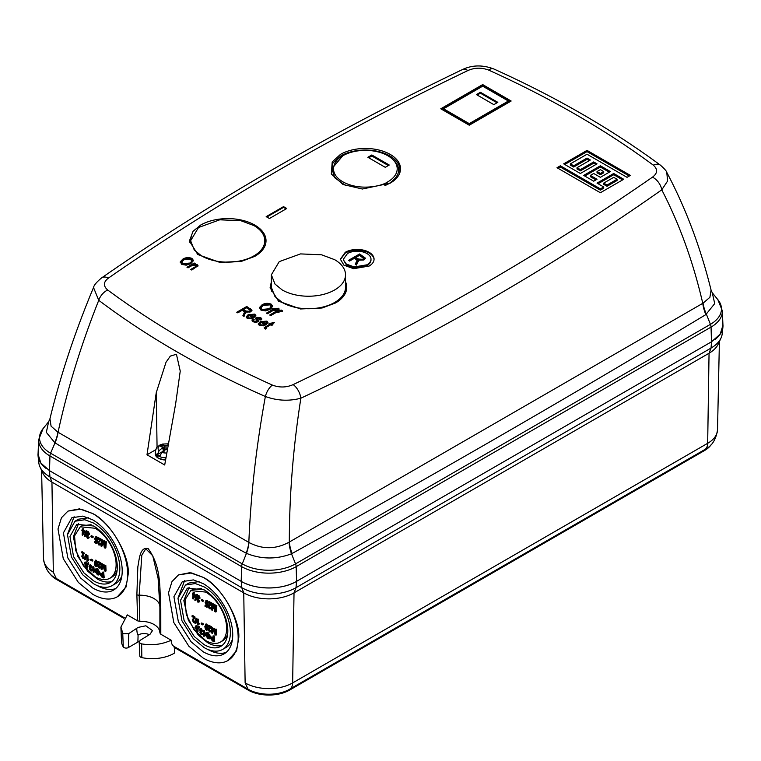 <?xml version="1.0" encoding="UTF-8"?>
<svg xmlns="http://www.w3.org/2000/svg" width="761" height="761" viewBox="0 0 761 761"><rect width="100%" height="100%" fill="white"/><g stroke="black" fill="none" stroke-linecap="round" stroke-linejoin="round"><path stroke-width="1.14" d="M334.659 289.96A37.089 21.413 0 0 0 345.523 274.816A37.089 21.413 0 0 0 334.659 259.682L321.589 254.802L300.509 253.908L279.239 261.622L271.354 274.816L274.978 284.043L282.217 289.96A37.089 21.413 0 0 0 334.659 289.96M345.523 274.816L345.523 287.335A37.089 21.413 180 0 1 334.659 302.469A37.089 21.413 180 0 1 282.217 302.469L274.978 296.562L271.354 287.335L271.354 274.816M166.431 452.995A7.886 4.547 180 0 1 162.007 452.395A27.577 14.335 -55.5 0 1 165.888 449.428A27.586 19.463 -28.7 0 1 165.946 449.418L167.258 449.761M167.677 445.175A27.577 17.36 115 0 0 166.003 445.889A27.586 22.649 143.4 0 0 165.946 445.898L162.54 444.985A6.44 3.719 0 0 0 161.399 445.508A6.44 3.719 0 0 0 160.485 446.174L162.892 447.658A27.586 9.256 97 0 0 162.873 447.687A27.577 17.36 115 0 0 159.116 450.731A7.886 4.547 180 0 1 159.658 445.718A7.886 4.547 180 0 1 167.858 444.044M165.384 460.072L158.573 458.312M162.007 452.395L159.724 456.067L158.393 455.411L157.27 454.65L159.116 450.731M167.059 449L166.212 449.485M166.183 449.475L166.003 445.889M162.873 447.687L163.254 451.197L157.27 454.65M167.001 449.332L166.24 449.494M165.946 445.898L165.946 449.418M164.633 445.699L164.328 450.531M162.54 444.985L164.195 451.178M162.892 447.658L163.368 451.263M128.276 573.727L126.041 587.035L117.413 596.719A49.436 28.538 -120 0 0 127.648 574.089A49.436 28.538 -120 0 0 92.69 513.551C109.974 521.732 129.532 554.836 128.276 573.727M67.976 511.097L79.41 508.862L92.709 513.542L81.047 509.128L67.976 511.097L61.47 517.737L57.998 529L63.268 558.698L78.345 582.431L92.69 594.274A49.436 28.538 -120 0 0 117.413 596.719M238.802 637.537L236.576 650.855L227.939 660.529A49.436 28.538 -120 0 0 238.174 637.899A49.436 28.538 -120 0 0 203.225 577.361C220.5 585.551 240.057 618.645 238.802 637.537M178.502 574.916L189.936 572.681L203.235 577.352L191.572 572.947L178.502 574.916L171.996 581.556L168.523 592.809L173.793 622.508L188.871 646.241L203.225 658.084A49.436 28.538 -120 0 0 227.939 660.529M139.824 621.347L139.149 595.197L141.803 555.178L145.789 548.795L152.752 555.796L158.117 578.493L159.886 607.164L159.896 632.943C159.82 629.594 157.86 626.779 154.026 624.486C150.069 622.279 145.332 621.233 139.824 621.347L137.655 620.871L136.875 594.722L137.836 566.84C139.368 559.164 139.805 546.503 148.186 548.643C162.179 567.754 159.344 590.184 160.78 608.524L160.799 634.227L171.168 640.22C171.225 643.33 172.233 645.442 174.202 646.546L248.2 689.276A29.251 16.894 0 0 0 249.151 689.799A29.251 16.894 0 0 0 288.628 689.799A29.251 16.894 0 0 0 289.57 689.276A14.126 8.162 -120 0 0 289.732 689.19A14.126 8.162 -120 0 0 292.652 682.921L707.673 443.311L709.052 353.247L294.022 592.857A35.548 20.528 180 0 1 243.748 592.857L241.751 587.673L241.256 581.385M174.783 647.706L174.611 653.005A30.668 17.703 180 0 1 141.831 657.618A3.063 1.769 180 0 1 140.699 657.2A3.063 1.769 180 0 1 139.805 655.992L139.196 641.913L140.271 643.397L141.632 643.882C152.238 645.651 162.083 644.434 171.168 640.22M137.655 620.871L127.277 614.878L120.894 627.093L122.721 632.971L123.586 633.77L128.771 633.609L138.093 627.406L145.855 625.789L152.485 630.593L150.012 634.284L140.271 640.248L139.196 641.913M136.695 628.576C137.075 633.181 137.541 635.321 138.093 635.016A8.428 4.87 180 0 1 149.346 634.674M128.771 633.609L128.343 647.563A3.063 1.769 180 0 1 124.014 647.563A3.063 1.769 180 0 1 123.292 646.907A30.668 17.703 180 0 1 121.503 641.38L120.894 627.093M95.724 538.322L95.077 538.693L95.829 540.529L96.609 540.339A198.345 129.532 7.6 0 0 97.132 540.729A199.201 96.409 127 0 0 96.523 543.592L97.779 540.348L95.829 540.529L96.485 540.158L95.724 538.322L96.723 537.333M96.771 542.27L95.163 541.366L94.516 541.746A198.631 114.683 0 0 0 96.114 542.641A199.211 96.428 -53 0 1 96.409 541.261L95.639 541.081L94.545 538.436L96.124 537.066L95.22 537L96.771 536.695L96.124 537.066L97.294 539.539A198.336 99.425 174.2 0 1 96.752 539.321L96.067 537.704L95.077 538.693M97.294 539.539L97.941 539.159L96.771 536.695M99.681 567.782L100.975 566.84L99.777 566.859A198.944 128.219 6.6 0 0 100.328 567.221L100.975 566.84M100.88 562.845L98.102 561.361L97.456 561.742A199.106 114.949 0 0 0 100.233 563.216L99.234 564.757L100.233 563.216M98.816 565.803L98.169 566.184L99.016 567.582L99.662 567.211L98.816 565.803L99.881 564.386M103.192 566.051L102.84 566.251A198.631 77.831 132.5 0 0 101.955 569.608L103.486 565.88M102.117 563.482L100.918 563.578A199.106 114.949 0 0 0 101.46 563.853L102.117 563.482L102.221 566.384M103.962 564.415L102.745 564.51A199.106 114.949 0 0 0 103.315 564.795L103.962 564.415L104.647 567.05M105.808 565.328L104.59 565.433A199.106 114.949 0 0 0 105.161 565.708L105.808 565.328L106.064 570.969L105.418 571.34A198.735 114.74 180 0 1 104.533 570.912A198.906 141.166 -75.4 0 1 103.287 566.412A198.897 140.271 -74.7 0 1 103.049 565.471L102.84 566.251M96.466 566.032L97.674 563.901L97.513 562.427M97.465 562.236L96.209 560.248L95.458 560.163L94.307 562.769L94.84 565.29L95.81 566.403L97.208 566.117M103.534 542.574L103.135 542.812A199.087 78.012 132.5 0 0 101.755 546.455L103.781 542.431M102.621 539.91L101.422 540.006A198.06 114.35 0 0 0 101.974 540.291L102.621 539.91L102.355 543.259M104.466 540.852L103.249 540.938A198.06 114.35 0 0 0 103.819 541.233L104.466 540.852L104.923 544.02M106.312 541.765L105.104 541.87A198.06 114.35 0 0 0 105.665 542.146L106.312 541.765L105.865 547.815L105.208 548.186A198.697 114.721 180 0 1 104.333 547.758A198.374 140.795 -75.4 0 1 103.591 542.964A198.393 139.91 -74.7 0 1 103.458 541.956L103.135 542.812M98.806 542.536L98.159 542.916L98.882 544.391L99.529 544.01L98.806 542.536L101.394 539.273L98.616 537.799L97.969 538.17A199.135 114.968 -60 0 0 97.903 538.883A198.145 114.397 180 0 0 99.929 539.968L97.617 542.612L98.825 545L100.433 544.705L100.985 543.563L99.796 543.582A198.45 127.905 6.6 0 0 100.328 543.944L100.985 543.563M103.306 574.013L101.023 573.214L100.376 573.585L101.536 573.813A198.241 114.454 0 0 0 102.649 574.384A198.83 114.797 -60 0 1 102.469 572.167L103.667 572.072L104.19 577.561L103.534 577.932A197.774 114.188 180 0 1 101.898 577.095L100.072 574.65L100.376 573.585M97.579 568.79L95.239 569.038L97.579 568.79L99.995 572.776L99.349 573.147L96.923 569.161M98.692 574.041L96.752 572.006L95.591 572.224L97.494 574.812L98.825 575.012L99.995 572.776M98.121 573.832L97.475 574.203L98.426 574.346L98.806 572.881L97.008 569.827L95.8 569.694A199.192 115.006 120 0 0 95.886 570.712A198.25 114.454 0 0 0 97.142 571.406A199.154 114.987 120 0 0 97.208 572.044L97.798 571.035L96.533 570.331L96.447 569.323M95.135 576.743A29.689 17.142 -120 0 0 109.974 578.208A29.689 17.142 -120 0 0 114.531 554.427A29.689 17.142 -120 0 0 95.135 528.258L80.286 526.793L74.549 535.887L75.739 550.574L83.463 565.908L95.135 576.743M95.211 570.864L94.564 571.245A199.22 115.016 120 0 0 94.63 571.882L95.211 570.864L94.259 571.121L93.86 566.764L92.699 566.84A198.507 114.607 0 0 0 93.213 567.145A199.22 115.016 120 0 0 93.603 571.492L93.603 571.492M206.25 602.132L205.603 602.512L206.364 604.348L207.135 604.158A198.345 129.532 7.6 0 0 207.658 604.538A199.201 96.409 127 0 0 207.049 607.402L208.305 604.158L206.364 604.348L207.011 603.968L206.25 602.132L207.249 601.142M207.296 606.079L205.698 605.176L205.042 605.556A198.631 114.683 0 0 0 206.65 606.45A199.211 96.428 -53 0 1 206.935 605.071L206.164 604.89L205.08 602.246L206.65 600.886L205.746 600.819L207.296 600.505L206.65 600.886L207.82 603.349A198.336 99.425 174.2 0 1 207.277 603.14L206.602 601.513L205.603 602.512M207.82 603.349L208.476 602.978L207.296 600.505M210.207 631.592L211.51 630.66L210.312 630.669A198.944 128.219 6.6 0 0 210.854 631.031L211.51 630.66M211.406 626.655L208.628 625.181L207.981 625.552A199.106 114.949 0 0 0 210.759 627.035L209.76 628.567L210.759 627.035M209.342 629.623L208.695 629.994L209.541 631.402L210.198 631.021L209.342 629.623L210.407 628.196M213.727 629.861L213.365 630.06A198.631 77.831 132.5 0 0 212.481 633.418L214.022 629.689M212.642 627.292L211.444 627.387A199.106 114.949 0 0 0 211.996 627.673L212.642 627.292L212.757 630.194M214.488 628.234L213.27 628.32A199.106 114.949 0 0 0 213.841 628.605L214.488 628.234L215.182 630.859M216.333 629.147L215.125 629.242A199.106 114.949 0 0 0 215.686 629.518L216.333 629.147L216.6 634.779L215.943 635.159A198.735 114.74 180 0 1 215.068 634.722A198.906 141.166 -75.4 0 1 213.812 630.222A198.897 140.271 -74.7 0 1 213.575 629.28L213.365 630.06M206.992 629.842L208.2 627.711L208.038 626.236M208 626.056L206.735 624.058L205.984 623.982L204.842 626.579L205.375 629.1L206.345 630.213L207.734 629.927M214.06 606.393L213.66 606.622A199.087 78.012 132.5 0 0 212.281 610.265L214.307 606.251M213.156 603.73L211.958 603.815A198.06 114.35 0 0 0 212.5 604.101L213.156 603.73L212.88 607.069M215.002 604.662L213.784 604.757A198.06 114.35 0 0 0 214.345 605.043L215.002 604.662L215.449 607.839M216.837 605.575L215.629 605.68A198.06 114.35 0 0 0 216.191 605.956L216.837 605.575L216.39 611.625L215.734 612.006A198.697 114.721 180 0 1 214.859 611.568A198.374 140.795 -75.4 0 1 214.117 606.774A198.393 139.91 -74.7 0 1 213.984 605.775L213.66 606.622M209.332 606.355L208.685 606.726L209.408 608.201L210.065 607.83L209.332 606.355L211.919 603.083L209.151 601.609L208.495 601.98A199.135 114.968 -60 0 0 208.438 602.693A198.145 114.397 180 0 0 210.455 603.777L208.153 606.422L209.351 608.81L210.959 608.524L211.51 607.383L210.321 607.392A198.45 127.905 6.6 0 0 210.864 607.754L211.51 607.383M213.831 637.823L211.558 637.024L210.902 637.395L212.062 637.623A198.241 114.454 0 0 0 213.185 638.203A198.83 114.797 -60 0 1 212.994 635.977L214.202 635.882L214.716 641.371L214.069 641.742A197.774 114.188 180 0 1 212.424 640.905L210.597 638.46L210.902 637.395M208.105 632.6L205.765 632.848L208.105 632.6L210.531 636.586L209.874 636.967L207.449 632.981M209.227 637.851L207.287 635.816L206.117 636.044L208.019 638.622L209.351 638.831L210.531 636.586M208.647 637.642L208 638.022L208.961 638.165L209.342 636.7L207.534 633.647L206.326 633.513A199.192 115.006 120 0 0 206.412 634.522A198.25 114.454 0 0 0 207.677 635.216A199.154 114.987 120 0 0 207.734 635.863L208.324 634.845L207.059 634.141L206.973 633.133M205.66 640.553A29.689 17.142 -120 0 0 220.509 642.027A29.689 17.142 -120 0 0 225.056 618.236A29.689 17.142 -120 0 0 205.66 592.077L190.821 590.603L185.075 599.697L186.264 614.393L193.988 629.718L205.66 640.553M205.746 634.684L205.09 635.055A199.22 115.016 120 0 0 205.156 635.692L205.746 634.684L204.785 634.931L204.395 630.574L203.225 630.65A198.507 114.607 0 0 0 203.739 630.955A199.22 115.016 120 0 0 204.138 635.311L204.138 635.311M94.516 571.777L93.86 572.158M93.555 572.595A197.765 114.179 180 0 1 93.223 572.396A199.22 115.016 -60 0 1 92.699 566.84M205.042 635.587L204.386 635.968M204.081 636.405A197.765 114.179 180 0 1 203.748 636.206A199.22 115.016 -60 0 1 203.225 630.65M38.088 453.309A39.077 22.564 0 0 0 38.088 456.086A39.077 22.564 0 0 0 46.183 468.5M244.966 583.259A39.077 22.564 0 0 0 292.804 583.259M714.807 339.615A39.077 22.564 0 0 0 722.912 327.201A39.077 22.564 0 0 0 722.912 324.424M49.455 470.65L49.96 476.938A38.373 22.155 180 0 1 40.01 466.978A38.373 22.155 180 0 1 38.792 462.65L38.088 456.086M722.912 327.201L722.208 333.765A38.373 22.155 180 0 1 720.99 338.103A38.373 22.155 180 0 1 711.04 348.062L711.545 341.775M296.524 581.385L296.019 587.673L711.04 348.062L709.052 353.247A35.548 20.528 180 0 0 718.26 344.01L720.99 338.103M53.327 572.186A33.608 19.405 180 0 1 43.482 558.707C45.023 568.638 49.275 575.221 56.247 578.455L124.357 617.78L56.247 578.455L53.327 572.186L51.948 482.122L243.748 592.857L245.128 682.921A33.608 19.405 180 0 0 292.652 682.921L294.022 592.857L296.019 587.673A38.373 22.155 180 0 1 241.751 587.673L49.96 476.938L51.948 482.122A35.548 20.528 180 0 1 42.74 472.885L40.01 466.978M719.402 341.537L717.518 429.832A33.608 19.405 180 0 1 707.673 443.311A14.126 8.162 60 0 1 704.753 449.58A14.126 8.162 60 0 1 704.6 449.665L289.874 689.095M247.896 689.095L174.202 646.546L174.174 647.364L248.2 690.103L248.2 689.276M160.799 634.227L159.896 632.943L159.886 607.23A3.063 1.826 179.9 0 1 159.886 607.164M158.126 578.579L159.886 607.23A3.063 1.826 179.9 0 0 160.78 608.524M56.4 578.541L56.4 579.368A29.251 16.894 180 0 1 49.655 573.29M711.345 444.405A29.251 16.894 180 0 1 704.6 450.493L704.6 449.665M289.57 689.276L289.57 690.103L704.6 450.493M289.57 690.103A29.251 16.894 180 0 1 248.2 690.103M56.4 579.368L123.91 618.341M128.343 647.563L137.884 642.056L138.093 635.016M92.69 519.83A41.741 24.095 60 0 1 119.962 556.614A41.741 24.095 60 0 1 113.56 590.06A41.741 24.095 60 0 1 92.69 587.987L80.58 577.989L67.843 557.946L63.401 532.881L71.829 517.765L82.854 516.101L92.69 519.83M203.225 583.639A41.741 24.095 60 0 1 230.488 620.424A41.741 24.095 60 0 1 224.086 653.87A41.741 24.095 60 0 1 203.225 651.806L191.106 641.799L178.369 621.766L173.927 596.691L182.355 581.575L193.38 579.911L203.225 583.639M139.273 641.409A8.732 5.042 0 0 0 137.884 642.056M67.529 534.232L74.112 516.709M115.624 588.605A41.741 24.095 60 0 1 97.151 585.551M178.055 598.041L184.638 580.519M226.15 652.415A41.741 24.095 60 0 1 207.686 649.361M74.978 521.218L67.472 534.679L71.429 557.004L82.768 574.85L93.565 583.754A37.165 21.46 -120 0 0 112.143 585.599A37.165 21.46 -120 0 0 117.841 555.815A37.165 21.46 -120 0 0 93.565 523.064L84.804 519.744L74.978 521.218L78.459 519.211L88.561 517.784M121.912 575.554A37.165 21.46 60 0 1 115.624 583.592L112.143 585.599M185.503 585.038L177.998 598.488L181.965 620.814L193.304 638.669L204.091 647.573A37.165 21.46 -120 0 0 222.669 649.409A37.165 21.46 -120 0 0 228.367 619.625A37.165 21.46 -120 0 0 204.091 586.874L195.33 583.554L185.503 585.038L188.985 583.031L199.097 581.594M232.447 639.364A37.165 21.46 60 0 1 226.15 647.402L222.669 649.409M93.565 525.994A33.579 19.386 60 0 1 115.491 555.578A33.579 19.386 60 0 1 110.345 582.488A33.579 19.386 60 0 1 93.565 580.824L83.815 572.776L73.57 556.662L69.993 536.486L76.775 524.329L93.565 525.994M204.091 589.804A33.579 19.386 60 0 1 226.027 619.397A33.579 19.386 60 0 1 220.88 646.298A33.579 19.386 60 0 1 204.091 644.634L194.34 636.596L184.095 620.472L180.519 600.305L187.301 588.148L204.091 589.804M112 581.328A33.579 19.386 60 0 1 97.037 578.817L87.743 571.264L77.774 556.301L73.313 536.828L78.602 523.482M222.526 645.138A33.579 19.386 60 0 1 207.563 642.626L198.279 635.074L188.3 620.12L183.839 600.638L189.128 587.302M80.286 526.793L82.198 525.689L91.101 524.719M117.175 569.884A29.689 17.142 60 0 1 111.886 577.114L109.974 578.208M190.821 590.603L192.723 589.499L201.627 588.538M227.701 633.694A29.689 17.142 60 0 1 222.412 640.924L220.509 642.027M94.44 571.007L93.86 571.349M90.778 564.871L89.265 565.138L90.131 565.242L88.942 566.165L89.798 567.982L89.36 568.762L90.664 570.874L92.376 569.884L91.853 569.504L90.588 570.303L89.874 569.104L90.597 568.705A198.069 124.233 -175.3 0 0 90.673 568.762L91.32 567.773L90.093 566.098L89.446 566.469L90.169 565.813L91.025 567.354A198.374 99.444 174.2 0 0 91.529 567.592L90.131 565.242L90.778 564.871L92.176 567.211L91.529 567.592M91.31 570.503L92.376 569.884M85.213 531.34L84.557 531.711A198.783 114.768 120 0 0 84.5 532.424A198.145 45.222 140.5 0 0 82.578 535.23L85.213 531.34L83.577 530.255L83.71 528.752L82.578 528.8A198.06 114.35 0 0 0 83.063 529.123L83.71 528.752M88.485 531.777L87.829 532.158L88.932 534.669L89.579 534.298L88.485 531.777L87.563 531.701L86.916 532.082L87.829 532.158L86.364 533.242L86.973 535.202L86.354 536.086L87.372 538.36L88.837 538.084M88.542 534.964L87.896 535.344A198.963 101.584 125.2 0 0 87.781 536.01L88.542 534.964L87.515 533.176L86.859 533.547L87.772 532.786L88.428 534.441A198.193 99.349 174.2 0 0 88.932 534.669M88.029 537.989L89.303 537.237L88.799 536.857L87.401 537.732L88.048 537.361L87.496 536.058L86.84 536.438L87.705 535.963A198.545 124.538 -175.3 0 0 87.781 536.01M93.137 536.6L91.596 535.687L90.949 536.067A198.279 114.473 0 0 0 92.49 536.981A199.211 115.016 120 0 0 92.433 537.685L93.08 537.314L93.137 536.6L92.49 536.981M83.586 558.146L84.728 557.299L83.586 557.28A198.773 128.105 6.6 0 0 84.071 557.67L84.728 557.299M84.614 553.304L82.15 551.649L81.503 552.02A199.106 114.949 0 0 0 83.967 553.675L83.092 555.149L83.967 553.675M82.806 556.12L82.15 556.491L82.911 557.946L83.567 557.575L82.806 556.12L83.739 554.769M86.383 554.379L85.356 554.512A199.106 114.959 0 0 0 85.736 554.75L86.383 554.379A199.03 84.461 -49.4 0 0 85.47 559.392L84.823 559.773A198.735 114.74 180 0 1 84.442 559.525A199.001 84.452 -49.4 0 1 85.356 554.512M87.876 555.397L86.735 555.463A199.106 114.949 0 0 0 87.23 555.777L87.876 555.397L88.067 559.868L89.027 559.62L87.658 560.106M87.42 560.248L88.371 560.001A199.097 114.949 120 0 0 88.409 560.657L89.027 559.62L87.42 560.248A199.049 114.921 120 0 1 87.23 555.777M92.823 560.058L91.282 559.145L90.635 559.516A199.021 114.901 0 0 0 92.176 560.429A199.211 115.016 120 0 0 92.205 561.095L92.852 560.714L92.823 560.058L92.176 560.429M86.925 530.788L85.898 530.921A198.05 114.34 0 0 0 86.278 531.168L86.925 530.788A198.602 84.281 -49.4 0 0 85.28 536.229L84.633 536.6A198.707 114.721 180 0 1 84.262 536.353A198.564 84.271 -49.4 0 1 85.898 530.921M88.048 564.034A199.068 114.93 120 0 0 88.114 564.824L88.704 563.663L87.8 563.882A198.507 114.607 0 0 0 88.048 564.034L88.704 563.663M88.618 562.579L87.972 562.959A198.716 155.644 87 0 0 88.124 563.33L88.618 562.579L88.2 563.368M85.517 563.378L84.871 563.749L85.784 565.499L86.402 565.394A198.069 129.351 7.6 0 0 86.906 565.794A199.106 96.362 127 0 0 86.821 568.353L87.467 567.982L87.553 565.413L85.784 565.499L86.431 565.128L85.517 563.378L86.212 562.56M86.992 567.078L85.508 566.108L84.852 566.479A197.889 114.245 0 0 0 86.335 567.449A199.087 96.362 -53 0 1 86.374 566.222L84.385 563.463L85.517 562.36L84.747 562.217M86.164 561.979L85.517 562.36L86.868 564.719L87.515 564.348L86.164 561.979L84.747 562.208M204.966 634.826L204.386 635.169M201.304 628.681L199.791 628.947L200.657 629.062L199.468 629.984L200.324 631.792L199.896 632.572L201.189 634.693L202.902 633.694L202.378 633.314L201.113 634.113L200.4 632.914L201.123 632.515A198.069 124.233 -175.3 0 0 201.199 632.572L201.855 631.592L200.619 629.908L199.972 630.289L200.695 629.632L201.551 631.164A198.374 99.444 174.2 0 0 202.055 631.402L200.657 629.062L201.304 628.681L202.711 631.021L202.055 631.402M201.846 634.313L202.902 633.694M195.739 595.15L195.092 595.53A198.783 114.768 120 0 0 195.035 596.234A198.145 45.222 140.5 0 0 193.104 599.04L195.739 595.15L194.112 594.065L194.236 592.562L193.113 592.61A198.06 114.35 0 0 0 193.589 592.933L194.236 592.562M199.011 595.597L198.364 595.968L199.458 598.488L200.114 598.108L199.011 595.597L198.088 595.511L197.441 595.892L198.364 595.968L196.899 597.052L197.499 599.012L196.88 599.896L197.908 602.179L199.363 601.894M199.078 598.783L198.421 599.154A198.963 101.584 125.2 0 0 198.307 599.83L199.078 598.783L198.041 596.985L197.394 597.366L198.298 596.595L198.954 598.251A198.193 99.349 174.2 0 0 199.458 598.488M198.554 601.799L199.829 601.057L199.334 600.667L197.927 601.542L198.583 601.171L198.022 599.877L197.375 600.248L198.231 599.773A198.545 124.538 -175.3 0 0 198.307 599.83M203.663 600.419L202.122 599.506L201.475 599.877A198.279 114.473 0 0 0 203.016 600.79A199.211 115.016 120 0 0 202.959 601.504L203.663 600.419L203.016 600.79M194.112 621.956L195.254 621.109L194.112 621.09A198.773 128.105 6.6 0 0 194.607 621.48L195.254 621.109M195.149 617.114L192.685 615.459L192.029 615.83A199.106 114.949 0 0 0 194.493 617.485L193.617 618.959L194.493 617.485M193.332 619.93L192.685 620.31L193.446 621.766L194.093 621.385L193.332 619.93L194.264 618.579M196.909 618.189L195.881 618.322A199.106 114.959 0 0 0 196.262 618.569L196.909 618.189A199.03 84.461 -49.4 0 0 195.996 623.202L195.349 623.582A198.735 114.74 180 0 1 194.968 623.335A199.001 84.452 -49.4 0 1 195.881 618.322M198.412 619.216L197.261 619.273A199.106 114.949 0 0 0 197.755 619.587L198.412 619.216L198.602 623.687L199.553 623.43L198.183 623.925M197.946 624.058L198.906 623.811A199.097 114.949 120 0 0 198.935 624.467L199.553 623.43L197.946 624.058A199.049 114.921 120 0 1 197.755 619.587M203.358 623.868L201.808 622.955L201.161 623.335A199.021 114.901 0 0 0 202.702 624.248A199.211 115.016 120 0 0 202.73 624.905L203.387 624.524L203.358 623.868L202.702 624.248M197.451 594.598L196.424 594.731A198.05 114.34 0 0 0 196.804 594.978L197.451 594.598A198.602 84.281 -49.4 0 0 195.815 600.039L195.158 600.419A198.707 114.721 180 0 1 194.787 600.172A198.564 84.271 -49.4 0 1 196.424 594.731M198.583 627.854A199.068 114.93 120 0 0 198.64 628.643L199.23 627.473L198.326 627.692A198.507 114.607 0 0 0 198.583 627.854L199.23 627.473M199.154 626.389L198.497 626.769A198.716 155.644 87 0 0 198.659 627.14L199.154 626.389L198.735 627.178M196.053 627.188L195.396 627.568L196.309 629.309L196.928 629.204A198.069 129.351 7.6 0 0 197.432 629.604A199.106 96.362 127 0 0 197.346 632.163L198.003 631.792L198.079 629.233L196.309 629.309L196.956 628.938L196.053 627.188L196.747 626.37M197.518 630.888L196.034 629.918L195.387 630.298A197.889 114.245 0 0 0 196.871 631.269A199.087 96.362 -53 0 1 196.909 630.032L194.921 627.273L196.043 626.17L195.273 626.027L196.69 625.789L196.043 626.17L197.394 628.529A198.45 99.482 174.2 0 1 196.909 628.291L196.091 626.75L195.396 627.568L196.091 626.75M197.394 628.529L198.05 628.158L196.69 625.789M94.564 571.245L93.784 571.387M97.208 572.044A198.164 114.407 180 0 1 95.42 571.054A199.201 115.006 -60 0 1 95.239 569.038M98.825 575.012L99.349 573.147M95.591 572.224A198.012 83.177 -10.9 0 0 96.105 572.386L96.752 572.006M97.475 574.203L96.105 572.386M95.886 570.712L96.533 570.331M97.142 571.406L97.798 571.035M102.183 573.433L101.536 573.813M102.469 572.167A198.507 114.607 0 0 0 103.02 572.443L103.667 572.072M103.02 572.443A198.783 114.768 120 0 0 103.534 577.932M99.786 545.085L100.328 543.944M97.969 538.17A198.06 114.35 0 0 0 100.737 539.654L101.394 539.273M98.159 542.916L100.737 539.654M101.755 546.455A198.697 114.721 180 0 1 100.975 546.056A198.935 114.854 -60 0 1 101.422 540.006M101.974 540.291A198.897 114.835 120 0 0 101.584 545.285A199.116 78.288 -47.6 0 1 103.249 540.938M103.819 541.233A198.317 140.585 104.7 0 0 104.695 547.149A198.621 114.673 -60 0 1 105.104 541.87M105.665 542.146A198.554 114.635 120 0 0 105.208 548.186M96.209 560.248L95.553 560.629L97.028 564.282L97.674 563.901M95.81 566.403L97.028 564.282M101.955 569.608A198.735 114.74 180 0 1 101.175 569.209A198.916 114.844 -60 0 1 100.918 563.578M101.46 563.853A198.878 114.825 120 0 0 101.67 568.515A198.678 78.117 -47.6 0 1 102.745 564.51M103.315 564.795A198.868 140.985 104.7 0 0 104.809 570.35A198.592 114.654 -60 0 1 104.59 565.433M105.161 565.708A198.535 114.626 120 0 0 105.418 571.34M97.456 561.742A199.125 114.968 -60 0 0 97.475 562.408A199.078 114.94 180 0 0 99.501 563.492L97.627 565.88L99.035 568.153L100.595 567.887M99.035 568.153L100.328 567.221M98.169 566.184L99.234 564.757M97.132 540.729L97.779 540.348M96.523 543.592A198.697 114.711 180 0 1 94.469 542.441A199.211 115.016 -60 0 1 94.516 541.746M96.171 537.314L95.515 537.685L96.067 537.704M90.664 570.874L91.72 570.255A197.946 127.572 6.6 0 1 91.206 569.875L90.588 570.303L91.196 569.951M89.798 567.982L89.36 568.762M90.978 567.639L90.331 568.02L89.446 566.469L90.169 565.813M91.32 567.773L90.331 568.02M90.673 568.153A199.211 101.708 125.2 0 0 90.673 568.762M84.5 532.424L85.156 532.044M82.578 535.23A198.707 114.721 180 0 1 82.121 534.926A198.535 114.626 -60 0 1 82.397 531.007A198.326 114.502 180 0 1 81.865 530.645A198.469 114.588 -60 0 1 81.922 529.932L82.511 529.589M81.922 529.932A198.241 114.454 0 0 0 82.454 530.303A198.535 114.626 -60 0 1 82.578 528.8M83.063 529.123A198.602 114.664 120 0 0 82.93 530.626L83.577 530.255M82.93 530.626A198.241 114.454 0 0 0 84.557 531.711M87.372 538.36L89.303 537.237M86.973 535.202L86.354 536.086M88.2 534.831L87.544 535.211L86.859 533.547L87.772 532.786M88.647 537.618A198.65 128.029 6.6 0 1 88.152 537.228L87.401 537.732L86.84 536.438L87.705 535.963M92.433 537.685A198.355 114.521 180 0 1 90.892 536.771A199.182 114.997 -60 0 1 90.949 536.067M81.503 552.02A198.497 114.597 -60 0 0 81.522 552.686A199.078 114.94 180 0 0 83.32 553.903L81.674 556.158L82.93 558.517L84.395 558.317M82.93 558.517L84.071 557.67M82.15 556.491L83.092 555.149M85.736 554.75A199.03 84.461 130.6 0 0 84.823 559.773M87.972 561L87.315 561.371A198.735 114.74 180 0 1 86.992 561.171A199.011 114.901 -60 0 1 86.735 555.463M88.409 560.657L87.315 561.371L88.409 560.657M92.205 561.095A198.982 114.882 180 0 1 90.664 560.182A199.192 115.006 -60 0 1 90.635 559.516M86.278 531.168A198.602 84.281 130.6 0 0 84.633 536.6M88.114 564.824A198.412 114.559 180 0 1 87.61 564.51A199.04 114.911 -60 0 1 87.553 563.739L87.972 562.959L87.553 563.739M87.8 563.882L88.124 563.33L87.8 563.882M86.906 565.794L87.553 565.413M86.821 568.353A197.784 114.188 180 0 1 84.928 567.116A198.783 114.768 -60 0 1 84.852 566.479M86.868 564.719A198.45 99.482 174.2 0 1 86.383 564.472L85.565 562.931L84.871 563.749L85.565 562.931M93.213 567.145L93.86 566.764M205.09 635.055L204.309 635.197M207.734 635.863A198.164 114.407 180 0 1 205.946 634.864A199.201 115.006 -60 0 1 205.765 632.848M209.351 638.831L209.874 636.967M206.117 636.044A198.012 83.177 -10.9 0 0 206.631 636.196L207.287 635.816M208 638.022L206.631 636.196M206.412 634.522L207.059 634.141M207.677 635.216L208.324 634.845M212.709 637.252L212.062 637.623M212.994 635.977A198.507 114.607 0 0 0 213.546 636.263L214.202 635.882M213.546 636.263A198.783 114.768 120 0 0 214.069 641.742M210.312 608.895L210.864 607.754M208.495 601.98A198.06 114.35 0 0 0 211.273 603.463L211.919 603.083M208.685 606.726L211.273 603.463M212.281 610.265A198.697 114.721 180 0 1 211.501 609.865A198.935 114.854 -60 0 1 211.958 603.815M212.5 604.101A198.897 114.835 120 0 0 212.119 609.104A199.116 78.288 -47.6 0 1 213.784 604.757M214.345 605.043A198.317 140.585 104.7 0 0 215.22 610.959A198.621 114.673 -60 0 1 215.629 605.68M216.191 605.956A198.554 114.635 120 0 0 215.734 612.006M206.735 624.058L206.079 624.439L207.553 628.091L208.2 627.711M206.345 630.213L207.553 628.091M212.481 633.418A198.735 114.74 180 0 1 211.701 633.019A198.916 114.844 -60 0 1 211.444 627.387M211.996 627.673A198.878 114.825 120 0 0 212.195 632.334A198.678 78.117 -47.6 0 1 213.27 628.32M213.841 628.605A198.868 140.985 104.7 0 0 215.344 634.17A198.592 114.654 -60 0 1 215.125 629.242M215.686 629.518A198.535 114.626 120 0 0 215.943 635.159M207.981 625.552A199.125 114.968 -60 0 0 208 626.217A199.078 114.94 180 0 0 210.026 627.302L208.153 629.689L209.56 631.963L211.12 631.706M209.56 631.963L210.854 631.031M208.695 629.994L209.76 628.567M207.658 604.538L208.305 604.158M207.049 607.402A198.697 114.711 180 0 1 205.004 606.26A199.211 115.016 -60 0 1 205.042 605.556M206.697 601.123L206.05 601.504L206.602 601.513M201.189 634.693L202.245 634.065A197.946 127.572 6.6 0 1 201.732 633.694L201.113 634.113L201.732 633.761M200.324 631.792L199.896 632.572M201.503 631.449L200.856 631.83L199.972 630.289L200.695 629.632M201.855 631.592L200.856 631.83M201.199 631.963A199.211 101.708 125.2 0 0 201.199 632.572M195.035 596.234L195.682 595.863M193.104 599.04A198.707 114.721 180 0 1 192.647 598.736A198.535 114.626 -60 0 1 192.923 594.826A198.326 114.502 180 0 1 192.39 594.455A198.469 114.588 -60 0 1 192.447 593.751L193.037 593.399M192.447 593.751A198.241 114.454 0 0 0 192.98 594.113A198.535 114.626 -60 0 1 193.113 592.61M193.589 592.933A198.602 114.664 120 0 0 193.456 594.436L194.112 594.065M193.456 594.436A198.241 114.454 0 0 0 195.092 595.53M197.908 602.179L199.829 601.057M197.499 599.012L196.88 599.896M198.726 598.65L198.069 599.021L197.394 597.366L198.298 596.595M199.173 601.428A198.65 128.029 6.6 0 1 198.678 601.038L197.927 601.542L197.375 600.248L198.231 599.773M202.959 601.504A198.355 114.521 180 0 1 201.418 600.581A199.182 114.997 -60 0 1 201.475 599.877M192.029 615.83A198.497 114.597 -60 0 0 192.048 616.496A199.078 114.94 180 0 0 193.855 617.713L192.2 619.968L193.465 622.327L194.921 622.127M193.465 622.327L194.607 621.48M192.685 620.31L193.617 618.959M196.262 618.569A199.03 84.461 130.6 0 0 195.349 623.582M198.497 624.81L197.85 625.181A198.735 114.74 180 0 1 197.527 624.981A199.011 114.901 -60 0 1 197.261 619.273M198.935 624.467L197.85 625.181L198.935 624.467M202.73 624.905A198.982 114.882 180 0 1 201.189 623.991A199.192 115.006 -60 0 1 201.161 623.335M196.804 594.978A198.602 84.281 130.6 0 0 195.158 600.419M198.64 628.643A198.412 114.559 180 0 1 198.145 628.329A199.04 114.911 -60 0 1 198.079 627.549L198.497 626.769L198.079 627.549M198.326 627.692L198.659 627.14L198.326 627.692M197.432 629.604L198.079 629.233M197.346 632.163A197.784 114.188 180 0 1 195.453 630.936A198.783 114.768 -60 0 1 195.387 630.298M203.739 630.955L204.395 630.574M102.716 575.031L101.555 574.441L100.614 574.907L102.916 577.019L102.716 575.031M101.555 574.441L100.614 574.907L101.261 574.536L102.421 576.058L101.774 576.429M95.563 561.209L94.84 563.064L95.8 565.832L96.495 563.987L95.163 561.18M82.673 534.06L84.024 532.11L82.873 531.34L82.673 534.06M213.242 638.84L212.091 638.251L211.139 638.717L213.441 640.829L213.242 638.84M212.091 638.251L211.139 638.717L211.796 638.346L212.947 639.868L212.3 640.239M206.088 625.019L205.365 626.874L206.326 629.651L207.021 627.796L205.689 624.99M193.208 597.88L194.55 595.92L193.399 595.15L193.208 597.88M95.753 564.5L95.486 562.693L94.84 563.064M83.368 533.052A198.602 114.664 -60 0 1 83.463 531.73M206.279 628.31L206.012 626.503L205.365 626.874M193.893 596.862A198.602 114.664 -60 0 1 193.988 595.549M341.708 156.395L342.792 155.767C335.287 159.049 326.412 171.986 342.792 181.793C359.782 191.249 382.184 186.122 387.872 181.793A31.876 18.407 0 0 0 387.872 155.767A31.876 18.407 0 0 0 342.792 155.767L332.015 168.571L334.726 177.76L345.855 185.703M387.872 155.767L388.957 156.395C401.903 165.47 401.903 174.564 388.957 183.667L384.8 185.703M49.513 470.679L49.95 455.963A38.554 22.259 0 0 1 38.668 439.677L38.05 454.127L40.828 463.069L49.513 470.679L241.189 581.337C255.61 590.089 282.093 590.136 296.59 581.337L711.487 341.803L720.163 334.203L722.95 325.251L722.332 310.802A38.554 22.259 -0 0 1 711.05 327.087L296.153 566.631L296.59 581.337M146.997 454.783L164.699 465L175.639 403.853L180.243 371.083L176.428 354.255L170.321 356.11L166.031 362.226L156.252 392.657L146.997 454.783L155.444 449.903M241.189 581.337L241.627 566.631L49.95 455.963A6.126 3.539 -60 0 1 50.568 453.204L242.245 563.872L246.45 553.352C261.356 559.354 276.376 559.497 291.501 553.799L295.534 563.872A37.689 21.755 180 0 1 242.245 563.872A6.126 3.539 120 0 0 241.627 566.631A38.554 22.259 0 0 0 296.153 566.631A6.126 3.539 -120 0 0 295.534 563.872L710.432 324.329A6.126 3.539 60 0 1 711.05 327.087L711.487 341.803M248.971 542.488A30.649 17.912 117.4 0 1 246.45 553.352L246.174 553.199A30.649 17.817 -61.5 0 0 248.837 542.393L58.055 432.248C67.387 389.071 80.951 345.094 98.749 300.31C147.273 336.847 202.816 368.904 265.37 396.5C256.276 446.298 250.769 494.926 248.837 542.393L248.971 542.488C262.298 549.528 275.644 549.432 289.037 542.222A30.649 17.979 -116.5 0 0 291.501 553.799L292.091 553.485A30.649 17.788 61.1 0 1 289.323 542.032L702.774 303.325A30.649 17.589 -121.1 0 0 705.837 314.616C569.028 397.004 431.116 476.624 292.091 553.485M57.922 432.181L51.092 426.198L49.931 418.816L48.628 421.775L46.316 432.343L54.773 442.683A30.649 17.446 -57.4 0 0 57.922 432.181L58.055 432.248A30.649 17.56 121.4 0 1 55.039 442.854C118.069 481.342 181.784 518.117 246.174 553.199M705.837 314.616L714.722 303.582L712.248 292.747L717.899 299.701A37.689 21.755 180 0 1 710.432 324.329L706.408 314.255A30.649 17.37 56.6 0 1 703.059 303.192L709.899 297.304L711.069 290.055C700.558 247.496 685.785 208.257 666.769 172.347L667.597 181.023L661.756 189.841C679.544 224.134 693.214 261.965 702.774 303.325L703.059 303.192M289.037 542.222L289.323 542.032C289.342 495.126 293.194 447.183 300.871 398.203C289.066 401.342 277.232 400.781 265.37 396.5A12.262 6.164 -65.7 0 1 272.362 385.085C210.702 357.251 155.815 325.565 107.701 290.017A12.262 7.886 126.5 0 0 98.749 300.31L93.517 287.534C74.92 332.043 60.385 375.801 49.931 418.816M666.75 172.328L666.769 172.347C666.617 171.225 664.562 168.875 660.586 165.299L660.586 165.299C611.663 129.18 556.025 97.056 493.68 68.918L493.68 68.918A12.262 6.164 114.3 0 0 488.638 70.088C481.57 67.415 474.636 67.567 467.844 70.564C337.056 133.356 217.285 202.502 108.528 278.012C103.344 281.922 103.068 285.927 107.701 290.017M652.472 177.161A12.262 7.696 55.2 0 1 661.756 189.841C552.648 266.731 432.353 336.181 300.871 398.203A12.262 6.392 -115.6 0 0 293.156 384.609C423.944 321.817 543.715 252.671 652.472 177.161C657.656 173.251 657.932 169.246 653.299 165.147A12.262 7.886 -53.5 0 1 660.586 165.299M272.923 324.728L271.877 325.327L270.84 324.728L266.521 327.22L265.846 327.715L266.55 328.41L265.637 329.085L264.162 327.81L269.803 324.129L269.014 323.672L270.06 323.073L270.84 323.53L272.657 322.474L274.483 322.626L271.877 324.129L272.923 324.728M265.846 327.715L266.093 328.742M260.243 321.684L266.921 321.113L267.948 322.559L265.637 325.023L261.08 322.398L259.786 323.967L260.414 324.861L263.42 324.957L264.333 325.632L259.358 325.461L258.245 323.958L260.243 321.684L260.243 322.436L266.921 321.865L267.901 322.94M244.034 316.462L242.854 315.777L244.471 312.2L243.539 311.068L242.217 310.307L237.793 312.857L236.747 312.257L246.764 306.474L251.996 310.212L250.645 311.896L245.527 312.143L244.034 316.462M200.619 225.085A38.307 22.117 180 0 1 242.588 220.338A38.307 22.117 180 0 1 266.017 240.999A38.307 22.117 180 0 1 254.802 256.362L241.38 261.384L219.767 262.364L197.803 254.545L189.403 240.999L193.066 231.287L200.619 225.085M345.523 281.779A38.307 22.117 180 0 1 346.75 287.601A38.307 22.117 180 0 1 335.534 302.973L322.112 307.996L300.49 308.966L278.526 301.156L270.136 287.601L271.354 281.779M340.443 154.407A35.187 20.319 180 0 1 382.907 151.173A35.187 20.319 180 0 1 399.335 174.003A35.187 20.319 180 0 1 390.212 183.144L362.369 189.023L342.964 184.466L331.32 174.003L332.215 161.903L340.443 154.407M469.252 125.213L440.781 108.785L482.683 84.585L511.154 101.023L469.252 125.213M266.179 216.638L283.52 206.631L286.764 208.504L269.432 218.512L266.179 216.638M345.285 252.3A16.856 9.731 180 0 1 363.653 250.188A16.856 9.731 180 0 1 374.06 259.178A16.856 9.731 180 0 1 369.123 266.065L353.599 268.69L343.934 265.18L340.348 259.178L345.285 252.3M597.033 183.116L613.708 173.489L623.716 179.263L600.372 192.742L557.014 167.705L560.343 165.784L600.372 188.89L603.701 186.968L597.033 183.116M590.365 175.411L597.033 179.263L593.694 181.185L583.697 175.411L600.372 165.784L610.37 171.558L600.372 177.332L593.694 173.489L590.365 175.411L590.365 176.666L595.949 179.891M587.026 158.079L590.365 160.01L577.019 167.705L580.358 169.636L593.694 161.931L597.033 163.862L580.358 173.489L563.682 163.862L587.026 150.383L630.384 175.411L627.045 177.332L587.026 154.226L570.35 163.862L573.689 165.784L587.026 158.079L587.026 159.334L573.689 167.03L573.689 165.784M182.745 259.178C185.598 257.389 188.68 257.142 191.991 258.426L193.475 260.509L190.802 263.687L186.179 265.18L181.708 264.362L180.319 261.746L182.745 259.178L182.745 259.929C185.598 258.141 188.68 257.893 191.991 259.178L193.437 260.88M180.233 262.336L182.745 259.929M191.791 270.031L190.745 269.432L195.177 266.873L195.929 265.056L191.991 265.56L188.015 267.853L186.978 267.254L194.264 263.049L195.168 263.572L194.131 264.172L197.185 264.581L198.041 265.732L191.791 270.031M196.395 266.445L195.929 265.056M248.134 314.693L254.821 314.122L255.848 315.577L253.537 318.041L248.98 315.415L247.677 316.976L248.305 317.879L251.32 317.965L252.233 318.64L247.258 318.478L246.145 316.976L248.134 314.693L248.134 315.444L254.821 314.873L255.801 315.948M259.777 319.544L259.653 318.117L257.456 317.879L257.18 318.421L258.93 320.79L257.969 321.941L253.156 321.874L252.043 320.524L253.013 319.097L254.184 319.62L253.575 320.476L254.269 321.323L257.17 320.923L255.468 318.431L256.267 317.366L260.662 317.499L261.794 318.897L260.947 320.067L259.777 319.544L260.272 318.84L260.243 319.753M257.456 317.879L257.18 319.173L257.456 318.631L257.18 319.173L258.816 321.171M261.955 304.914C264.818 303.125 267.901 302.868 271.201 304.162L272.685 306.245L270.012 309.423L265.399 310.916L260.918 310.098L259.53 307.482L261.955 304.914L261.955 305.665C264.818 303.867 267.901 303.62 271.201 304.914L272.647 306.616M259.444 308.072L261.955 305.665M275.453 309.137L274.769 309.527L275.948 310.203L274.902 310.811L273.732 310.127L267.482 313.741L266.445 313.132L272.695 309.527L271.782 309.004L272.819 308.405L273.732 308.928L278.25 308.234L279.068 308.852L278.022 309.299L275.453 309.137M278.707 311.021L278.022 311.411L279.201 312.086L278.155 312.685L276.985 312.01L270.735 315.615L269.698 315.016L275.948 311.411L275.035 310.878L276.072 310.279L276.985 310.811L281.503 310.108L282.321 310.735L281.275 311.182L278.707 311.021M108.528 278.012A12.262 7.696 -124.8 0 0 101.527 277.955L101.527 277.955C96.609 282.055 93.936 285.251 93.517 287.534M493.68 68.918C482.617 64.771 472.229 64.97 462.536 69.517L462.536 69.517A12.262 6.392 64.4 0 1 467.844 70.564M271.877 324.129L272.267 325.099M272.657 322.474L272.657 323.225L270.84 324.272L269.67 324.053M273.342 323.282L272.657 323.225M270.84 323.53L270.84 324.272M270.06 323.073L270.06 323.825M269.803 324.129L269.803 324.88L264.305 328.2M265.846 327.924L265.846 328.467M266.921 321.113L266.921 321.865M258.302 324.329L260.243 322.436M263.42 324.957L263.629 325.851M260.414 324.861L260.414 325.613L263.42 325.698M259.786 323.967L260.414 325.613M244.471 312.2L243.149 315.958M245.527 312.143L245.717 313.542M246.764 306.474L246.764 307.225L251.92 310.602M237.403 312.628L246.764 307.225M189.489 242.245L191.506 236.091M263.915 236.091A38.259 22.088 180 0 1 265.931 242.245M345.523 284.405A38.259 22.088 180 0 1 346.664 288.857M270.222 288.857L271.354 284.405M331.606 174.592L332.88 163.044L340.842 155.891A34.635 19.995 180 0 1 382.174 152.552A34.635 19.995 180 0 1 399.049 174.592M441.903 109.432L482.683 85.879L482.683 84.585M482.683 85.879L510.032 101.67M286.117 208.875L283.52 207.382L283.52 206.631M283.52 207.382L266.826 217.009M340.357 259.558L345.285 253.052A16.856 9.731 180 0 1 363.349 250.864A16.856 9.731 180 0 1 374.051 259.558M622.631 179.891L613.708 174.735L613.708 173.489M613.708 174.735L598.117 183.734M600.372 188.89L600.372 190.145L603.701 188.214L603.701 186.968M600.372 190.145L560.343 167.03L560.343 165.784M560.343 167.03L558.098 168.333M609.285 172.186L600.372 167.03L600.372 165.784M600.372 167.03L584.771 176.038M577.019 167.705L577.019 168.961L580.358 170.883L580.358 169.636M589.28 160.628L587.026 159.334M573.689 167.03L570.35 165.108L570.35 163.862M629.299 176.038L587.026 151.629L587.026 150.383M587.026 151.629L564.767 164.481M595.949 164.481L593.694 163.187L593.694 161.931M593.694 163.187L580.358 170.883M191.991 258.426L191.991 259.178M191.401 269.803L195.177 267.625L195.177 266.873M197.185 264.581L197.955 266.093M194.131 264.172L194.131 264.742M195.425 264.838L197.185 265.332M194.264 263.049L194.521 263.943M187.625 267.625L194.264 263.801M195.177 267.625L195.929 265.808M254.821 314.122L254.821 314.873M246.203 317.347L248.134 315.444M251.32 317.965L251.53 318.869M248.305 317.879L248.305 318.631L251.32 318.716M247.677 316.976L248.305 318.631M260.662 317.499L260.662 318.25L256.267 318.117L256.267 317.366M261.708 319.268L260.662 318.25M255.553 318.811L256.267 318.117M257.17 320.923L257.17 321.675L256.742 322.198L256.742 321.446M254.269 321.323L254.269 322.065L256.742 322.198M253.575 320.476L254.269 322.065M253.013 319.097L253.679 320.143M252.119 320.885L253.013 319.839M271.201 304.162L271.201 304.914M274.769 309.527L275.292 310.583M278.25 308.234L278.25 308.985L272.428 309.375M279.068 309.603L278.25 308.985M274.483 308.49L274.483 309.242M273.732 308.928L273.732 309.679M272.819 308.405L272.819 309.156M272.695 309.527L272.695 310.279L267.092 313.513M278.022 311.411L278.545 312.457M281.503 310.108L281.503 310.859L275.682 311.259M282.321 311.487L281.503 310.859M277.736 310.374L277.736 311.125M276.985 310.811L276.985 311.553M276.072 310.279L276.072 311.03M275.948 311.411L275.948 312.162L270.345 315.387M266.55 323.377L266.55 322.626L265.637 323.825L262.184 321.836L262.184 322.588L265.637 324.576L266.531 323.206M250.302 310.393L249.598 312.048L245.822 311.791L243.387 310.374L243.387 309.632L246.64 307.748L250.302 310.393L249.598 311.297L245.822 311.04L245.822 311.791M508.396 101.023L508.472 102.278L469.252 124.918L443.454 110.031L443.53 108.785L482.683 86.174L508.396 101.023L469.252 123.624L443.53 108.785M370.997 259.178L370.997 259.929A13.793 7.962 180 0 1 366.954 265.56L354.255 267.71L346.341 264.838L343.411 259.929L346.341 264.086L354.255 266.959L366.954 264.809A13.793 7.962 -0 0 0 370.997 259.178A13.793 7.962 -0 0 0 362.483 251.824A13.793 7.962 -0 0 0 347.454 253.546L343.411 259.178M603.701 183.116L613.708 177.332L617.047 179.263L617.047 180.509L607.04 186.293L603.701 184.362L603.701 183.116L607.04 185.037L607.04 186.293M600.372 173.489L597.033 171.558L597.033 172.814L600.372 174.735L603.701 172.814L603.701 171.558L600.372 173.489L600.372 174.735M191.62 262.26L191.915 260.652L191.62 262.26L189.793 263.82L182.868 264.428L181.784 262.136L183.772 259.786L190.83 259.111L191.62 261.518L189.793 263.068L182.868 263.677L182.868 264.428M254.45 316.386L254.45 315.634L253.537 316.842L250.084 314.845L250.084 315.596L253.537 317.594L254.431 316.224M270.83 307.996L271.125 306.388L270.83 307.996L269.004 309.556L262.079 310.165L260.994 307.872L262.983 305.522L270.041 304.847L270.83 307.244L269.004 308.804L262.079 309.413L262.079 310.165M266.531 323.577L265.884 321.713L262.184 321.836M265.637 323.825L265.637 324.576M249.598 312.048L249.598 311.297M245.822 311.04L243.387 309.632M469.252 124.918L469.252 123.624M617.047 179.263L607.04 185.037M597.033 171.558L600.372 169.636L603.701 171.558M189.793 263.82L189.793 263.068M182.868 263.677L181.784 262.136M254.431 316.586L253.784 314.731L250.084 314.845M253.537 316.842L253.537 317.594M269.004 309.556L269.004 308.804M262.079 309.413L260.994 307.872M367.858 157.27L371.834 154.968L389.242 165.023L385.266 167.315L367.858 157.27M476.434 94.583L480.41 92.281L497.818 102.335L493.841 104.638L476.434 94.583M356.557 265.066L355.244 264.305L357.042 260.329L354.531 258.217L349.622 261.061L348.462 260.386L359.592 253.965L365.394 258.122L363.901 259.986L358.222 260.262L356.557 265.066M371.834 154.968L371.834 156.005L388.348 165.546M368.752 157.784L371.834 156.005M480.41 92.281L480.41 93.194L497.038 102.792M477.214 95.03L480.41 93.194M357.042 260.329L355.539 264.476M358.222 260.262L358.431 261.736M359.592 253.965L359.592 254.716L365.328 258.502M349.109 260.766L359.592 254.716M363.52 258.321L362.74 260.081L358.545 259.786L355.834 258.217L355.834 257.465L359.449 255.382L363.52 258.321L362.74 259.33L358.545 259.035L358.545 259.786M362.74 260.081L362.74 259.33M358.545 259.035L355.834 257.465M253.936 225.579L240.857 220.7L219.777 219.805L198.507 227.52L190.621 240.723L194.245 249.95L201.484 255.867A37.089 21.413 0 0 0 241.903 260.509A37.089 21.413 0 0 0 264.799 240.723A37.089 21.413 0 0 0 253.936 225.579M165.394 459.996A10.73 6.193 180 0 1 158.364 458.189A10.73 6.193 180 0 1 155.215 453.813L155.215 451.577A10.73 6.193 -0 0 0 158.364 455.953A10.73 6.193 0 0 0 165.717 457.77M159.877 606.289A20.052 11.577 0 0 0 154.026 598.584A20.052 11.577 0 0 0 139.149 595.197A3.063 1.769 -1.7 0 1 136.875 594.722M122.721 632.971L123.292 646.907M245.128 682.921L248.048 689.19L249.151 689.799M141.831 657.618L141.632 643.882M100.129 540.966L99.482 541.337M210.654 604.776L210.007 605.157M55.039 442.854L50.568 453.204A37.689 21.755 180 0 1 43.101 428.576L38.668 439.677M156.252 392.657L157.061 447.04M488.638 70.088C550.203 97.865 605.09 129.551 653.299 165.147M293.156 384.609C286.364 387.596 279.43 387.758 272.362 385.085M265.637 326.526L265.637 327.278M243.834 314.626L243.834 313.874M250.445 308.595L250.445 309.346M257.931 319.335L257.931 320.086M356.338 262.935L356.338 262.184M363.682 256.324L363.682 257.075M345.351 291.235L345.37 289.285M271.525 291.235L271.506 289.285M165.375 460.12L158.421 458.331L155.215 453.813M167.896 443.825L162.578 444.072L160.019 444.938L156.661 447.516L155.215 451.577M43.482 558.707L41.598 470.422M717.518 429.832C716.025 439.706 711.773 446.288 704.753 449.58L288.628 689.799M93.727 571.416L94.374 571.045M99.434 544.419L100.081 544.048M99.539 567.639L100.186 567.259M91.425 570.997L92.081 570.626M89.579 568.039L90.236 567.668M89.665 565.756L90.312 565.375M86.725 535.278L87.382 534.897M87.23 532.748L87.886 532.367M83.377 558.032L84.024 557.661M87.544 560.163L88.19 559.792M87.743 562.997L88.4 562.626M85.099 562.864L85.746 562.493M204.252 635.226L204.909 634.855M209.96 608.239L210.616 607.858M210.065 631.449L210.721 631.078M201.95 634.817L202.607 634.436M200.105 631.849L200.761 631.478M200.191 629.566L200.837 629.195M197.251 599.088L197.908 598.707M197.765 596.557L198.412 596.177M193.903 621.851L194.559 621.471M198.069 623.982L198.716 623.601M198.269 626.817L198.925 626.436M195.625 626.683L196.271 626.303M717.899 299.701L722.332 310.802M48.628 421.775L43.101 428.576M712.248 292.747L711.069 290.055M101.527 277.955C210.854 202.046 331.197 132.566 462.536 69.517M265.817 327.829L265.817 328.581M257.161 318.279L257.161 319.03"/></g></svg>
